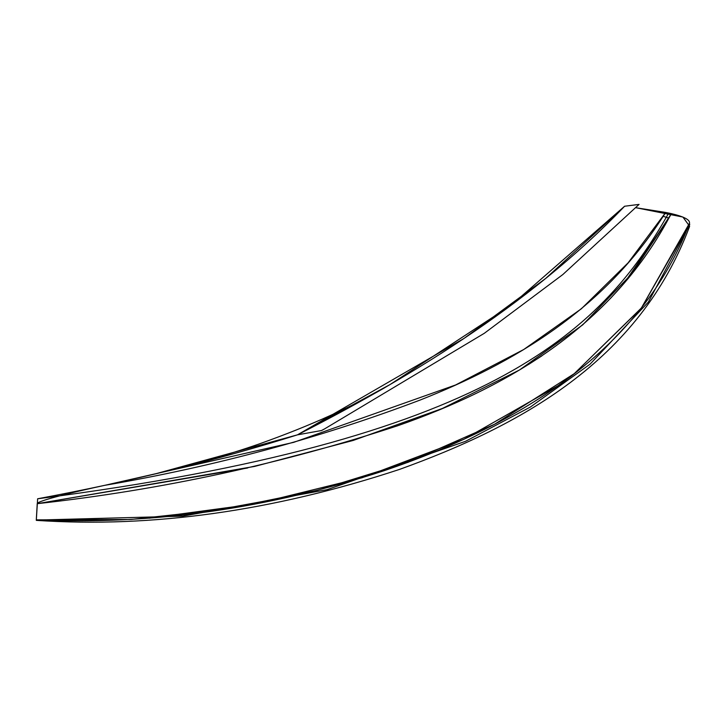 <?xml version="1.0" encoding="UTF-8"?>
<svg xmlns="http://www.w3.org/2000/svg" width="726" height="726" viewBox="0 0 726 726"><rect width="100%" height="100%" fill="white"/><g stroke="black" fill="none" stroke-linecap="round" stroke-linejoin="round"><path stroke-width="1.09" d="M297.451 434.847L154.847 474.014L104.671 485.349L293.703 442.343L455.619 384.962L523.7 349.533L581.354 308.786L628.144 262.803L665.706 212.446L635.858 207.718L682.903 217.047L689.627 226.303C638.989 361.548 519.671 426.026 399.454 469.432C272.876 511.131 151.825 528.111 36.3 520.37L37.634 498.78C130.843 481.383 217.446 460.066 297.451 434.847L463.959 338.47L545.662 278.475L624.605 206.238L511.231 305.174L390.034 384.562L297.451 434.847C400.543 382.375 527.012 308.069 624.605 206.238L639.071 204.396L562.841 274.537L484.315 333.298L324.54 428.921L321.509 430.527L297.451 434.847M624.46 282.741L668.882 218.127C609.876 327.707 506.303 387.639 398.293 425.545C282.024 463.823 161.662 489.868 37.235 503.681C37.471 500.65 76.92 491.302 104.671 485.349C214.333 466.591 319.513 438.15 420.2 400.026C514.072 362.846 603.324 309.884 663.174 216.303L668.882 218.127L663.174 216.303L665.706 212.446L671.396 213.635L631.802 273.766L582.688 324.885L519.426 370.024L442.325 408.493L353.272 440.419L254.663 466.41L37.235 503.681L247.548 468.007M671.396 213.635C684.273 216.72 690.29 219.942 689.455 223.29C690.29 219.942 684.273 216.72 671.396 213.635L668.882 218.127L671.396 213.635M396.741 426.098L413.121 420.109M528.546 364.47L541.886 355.849M610.121 298.767L619.587 288.394M36.3 519.861L37.235 503.681L36.336 519.861C152.033 525.116 268.039 508.699 384.363 470.62C511.313 427.514 637.755 355.713 688.475 225.886L641.221 308.278L574.121 373.781L641.221 308.278L689.455 223.29L689.7 224.652L689.455 223.29L688.475 225.886L688.747 227.256L688.475 225.886C637.755 355.713 511.313 427.514 384.363 470.62C268.039 508.699 152.033 525.116 36.336 519.861L130.979 519.471L225.024 509.189L317.734 490.177L408.103 462.28L494.606 424.229L574.33 373.618L641.702 307.67L689.455 223.29M565.726 380.115L558.004 385.697L565.726 380.115M557.74 385.878L463.959 439.266L362.065 477.762L256.269 503.78L149.338 518.183L256.269 503.78L362.065 477.762L463.959 439.266L557.74 385.878M689.7 224.652L648.345 302.089L590.075 364.162L530.416 407.014L465.638 441.263L327.117 489.642L182.843 516.15L36.3 520.088M37.235 503.681L254.663 466.41L353.272 440.419L442.325 408.493L519.426 370.024L582.688 324.885L631.802 273.766L668.882 218.127M37.634 498.78C487.327 440.6 600.701 334.105 668.7 213.045M104.671 485.349L293.703 442.343L455.619 384.962L523.7 349.533L581.354 308.786L628.144 262.803L665.706 212.446M154.847 474.014C192.109 465.166 226.802 455.184 258.946 444.04C311.145 425.5 354.842 405.671 390.034 384.562"/></g></svg>

